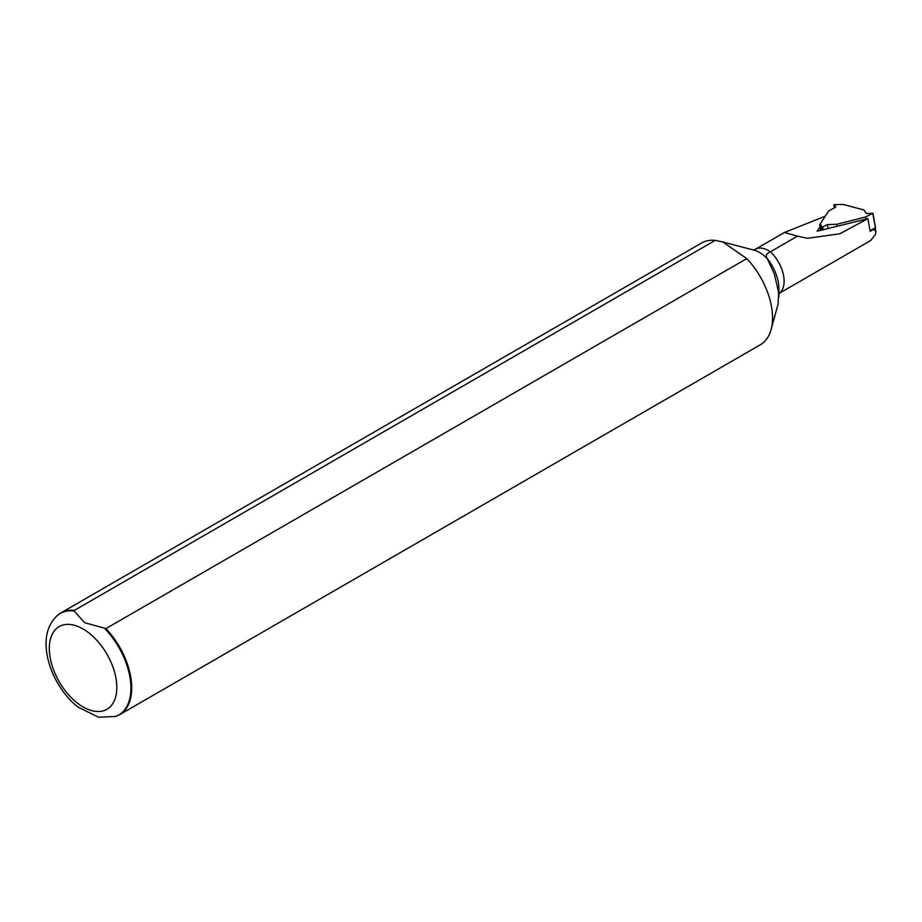<?xml version="1.0" encoding="UTF-8"?>
<svg xmlns="http://www.w3.org/2000/svg" width="922" height="922" viewBox="0 0 922 922"><rect width="100%" height="100%" fill="white"/><g stroke="black" fill="none" stroke-linecap="round" stroke-linejoin="round"><path stroke-width="1.38" d="M825.19 216.232L784.438 232.482L797.472 236.159L807.465 238.302L839.735 233.796L867.879 218.687L870.207 231.307L874.471 228.875A3.676 1.441 -10.3 0 0 875.116 228.149M873.791 229.348L875.762 231.168L875.658 234.119L870.737 240.492M797.472 236.159L770.4 251.798C766.332 253.642 765.26 255.878 767.185 258.494L774.261 273.765L778.629 292.332L778.053 304.214L771.057 329.684A58.754 33.918 60 0 1 760.362 344.747L119.549 714.723A58.754 33.918 60 0 1 115.653 716.44A58.754 33.918 60 0 1 115.273 716.555M819.992 227.019L817.065 231.215L867.879 218.687M57.072 615.746A58.754 33.918 60 0 1 57.36 615.481A58.754 33.918 60 0 1 60.794 612.969L701.619 242.993A58.754 33.918 60 0 1 715.207 240.388L722.883 242.025L746.774 258.609A58.754 33.918 60 0 1 771.057 329.684M746.774 258.609L105.949 628.585A58.754 33.918 60 0 1 119.549 714.723M105.949 628.585L84.617 622.673L74.025 610.929L74.382 610.364L715.207 240.388M60.794 612.969A58.754 33.918 60 0 1 74.382 610.364M78.405 707.289L98.619 717.247L115.653 716.44M837.211 226.282L836.842 224.253L865.654 216.993L872.915 213.224L866.265 213.478L863.902 209.962L843.353 204.465L834.352 204.603L835.735 207.116L828.601 210.977L819.612 224.876L820.914 224.83L821.882 230.166M836.842 224.253L827.345 224.599L822.205 227.227L820.914 224.83M833.88 204.834L834.433 207.83L833.88 204.834M819.612 224.876L820.626 230.454M866.012 218.987L865.654 216.993M875.404 227.757L870.23 230.627M827.345 224.599L828.083 228.656M874.471 228.875L874.586 229.497M784.426 232.494L755.314 249.297A26.438 15.259 60 0 1 770.4 251.798A27.545 15.905 60 0 1 778.883 293.507M722.883 242.013L753.919 250.116A30.426 17.564 60 0 1 767.185 258.494A32.777 18.924 60 0 1 778.883 288.482L778.883 297.08M104.97 628.792A58.582 33.826 60 0 1 130.521 681.3A58.582 33.826 60 0 1 114.904 716.682M83.061 628.977A47.737 27.556 60 0 1 112.288 704.316A47.737 27.556 60 0 1 53.833 670.559A47.737 27.556 60 0 1 83.061 628.977M79.015 707.762C62.512 695.81 46.895 669.96 46.1 645.492C45.674 633.276 49.223 623.445 56.784 616A58.582 33.826 60 0 1 74.025 610.929M872.788 213.362L875.451 227.976M822.205 227.227L822.701 229.981M822.816 227.204L823.3 229.843M755.314 249.297L753.193 249.977M875.209 228.103L875.9 231.883M56.784 616L57.36 615.481M778.883 293.53L870.771 240.469M872.915 213.224L875.566 227.838"/></g></svg>
